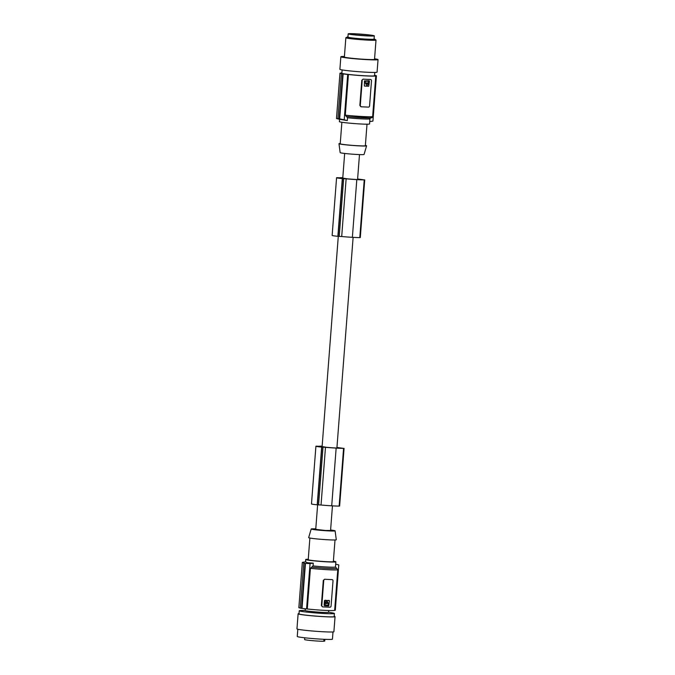 <?xml version="1.0" encoding="UTF-8"?>
<svg xmlns="http://www.w3.org/2000/svg" width="675" height="675" viewBox="0 0 675 675"><rect width="100%" height="100%" fill="white"/><g stroke="black" fill="none" stroke-linecap="round" stroke-linejoin="round"><path stroke-width="1.01" d="M366.449 83.076L365.268 83.017M366.812 85.522L368.719 83.86L366.947 85.548L365.732 83.742L366.415 83.489M370.617 79.523A1.257 1.08 99.3 0 0 370.507 79.515L366.947 79.355A17.643 0.911 -175.6 0 0 370.254 79.473L370.617 79.523A1.257 1.08 99.3 0 1 371.495 80.823L369.562 105.916A1.257 1.08 -80.7 0 1 368.39 107.114L361.268 106.793A1.257 1.08 99.3 0 1 360.29 105.486L362.213 80.392A1.257 1.08 -80.7 0 1 363.395 79.186L366.947 79.355A17.643 0.911 -175.6 0 1 363.142 79.144L363.395 79.186M368.508 83.582L366.154 83.447M368.947 80.705L369.453 81.135L364.449 80.873L364.373 86.029L364.449 80.873M369.174 80.747L364.711 80.916M374.566 75.263A18.9 0.97 -175.6 0 1 374.979 75.338L374.558 75.313A18.394 0.945 -175.6 0 1 376.414 75.777L372.929 121.103A88.197 75.448 99.3 0 1 369.731 121.584L369.942 118.825M366.356 83.607L367.571 83.666L366.356 83.607M336.488 118.522L339.972 73.204A18.394 0.945 -175.6 0 0 341.837 73.668L341.407 73.642A18.9 0.97 4.4 0 0 342.014 73.752A18.9 0.97 4.4 0 0 342.698 73.853L339.238 118.749L337.956 118.538A88.197 75.448 -80.7 0 0 338.377 118.665L336.488 118.522A88.197 75.448 -80.7 0 0 339.584 119.298L347.313 120.563A88.197 75.448 -80.7 0 1 344.216 119.787L339.668 118.876A88.197 75.448 -80.7 0 1 339.238 118.749M365.099 82.738L365.453 81.186L368.677 81.338M362.213 80.392L361.783 80.325L359.851 105.418L361.159 106.777M368.044 83.143L368.795 82.907L368.887 81.624L367.985 83.118M366.188 83.033L365.209 82.991M367.63 82.941L366.407 82.89L367.63 82.941M369.453 81.135L368.744 86.257L364.627 86.071M366.609 83.649L367.833 83.708M367.217 83.734L367.318 82.907L367.217 83.734M376.414 75.777L375.705 75.752A17.643 0.911 -175.6 0 1 375.781 75.845A17.643 0.911 -175.6 0 1 366.449 75.929A17.643 0.911 -175.6 0 1 348.418 74.495L345.288 115.147L346.326 116.454L350.958 116.91A16.377 0.844 -175.6 0 1 346.393 116.454L347.532 117.771L347.313 120.563M361.783 80.325L363.142 79.144M367.065 83.675L367.183 82.915M342.698 73.853L343.128 73.879L339.668 118.876M339.972 73.204L340.681 73.237A17.643 0.911 4.4 0 1 340.605 73.136L340.597 73.229M340.251 143.488A13.863 0.717 4.4 0 0 338.968 143.699L340.158 152.618A11.981 0.616 4.4 0 0 341.854 153.065A11.981 0.616 4.4 0 0 355.202 154.364A11.981 0.616 4.4 0 0 364.061 154.457L366.601 145.825A13.863 0.717 4.4 0 0 365.369 145.42M338.968 143.699A13.863 0.717 4.4 0 0 340.926 144.205A13.863 0.717 4.4 0 0 356.366 145.716A13.863 0.717 4.4 0 0 366.601 145.825M367.006 124.192L365.352 145.716A12.597 0.65 -175.6 0 1 356.105 145.631A12.597 0.65 -175.6 0 1 341.997 144.256A12.597 0.65 -175.6 0 1 340.225 143.783L341.879 122.259M347.532 117.771A15.12 0.776 -175.6 0 0 351.186 118.125A15.12 0.776 -175.6 0 0 369.951 118.808A15.12 0.776 -175.6 0 1 369.951 118.808L369.554 123.955A15.12 0.776 -175.6 0 1 358.459 123.854A15.12 0.776 -175.6 0 1 341.533 122.2A15.12 0.776 -175.6 0 1 339.398 121.635L339.584 119.298M343.128 73.879A18.394 0.945 4.4 0 0 347.701 74.461L348.418 74.495M347.701 74.461L344.216 119.787M341.407 73.642L337.956 118.538M341.887 72.9A17.643 0.911 4.4 0 0 340.605 73.136M374.777 72.444L374.524 75.752A16.377 0.844 -175.6 0 1 366.567 75.862A16.377 0.844 -175.6 0 1 350.106 74.604A16.377 0.844 -175.6 0 1 341.862 73.237L342.115 69.93M344.419 56.464A18.647 0.962 4.4 0 0 341.415 56.565A18.647 0.962 4.4 0 0 340.858 56.751L339.888 69.297A18.647 0.962 4.4 0 0 356.155 71.499A18.647 0.962 4.4 0 0 376.515 72.343A18.647 0.962 4.4 0 0 377.072 72.157L378.042 59.611A18.647 0.962 4.4 0 0 374.726 58.809A18.647 0.962 4.4 0 0 374.566 58.784M340.858 56.751A18.647 0.962 4.4 0 0 357.117 58.961A18.647 0.962 4.4 0 0 377.477 59.797A18.647 0.962 4.4 0 0 378.042 59.611M345.853 37.741L344.377 57.021A15.12 0.776 4.4 0 0 351.979 58.286A15.12 0.776 4.4 0 0 367.175 59.442A15.12 0.776 4.4 0 0 374.524 59.341L376.009 40.061A15.12 0.776 -175.6 0 1 368.66 40.163A15.12 0.776 -175.6 0 1 368.086 40.137A15.12 0.776 -175.6 0 1 365.048 39.968A15.12 0.776 -175.6 0 1 345.853 37.741A15.12 0.776 -175.6 0 1 345.921 37.682L347.355 36.998A13.736 0.709 -175.6 0 1 347.946 36.889M374.077 38.905A13.736 0.709 -175.6 0 1 374.633 39.091L375.95 39.994A15.12 0.776 -175.6 0 1 376.009 40.061M374.633 39.091A13.736 0.709 -175.6 0 1 364.736 39.074A13.736 0.709 -175.6 0 1 347.355 36.998M348.182 33.843L347.929 37.1A13.103 0.675 4.4 0 0 354.518 38.197A13.103 0.675 4.4 0 0 367.689 39.201A13.103 0.675 4.4 0 0 374.06 39.116L374.313 35.851A13.103 0.675 4.4 0 0 367.715 34.754A13.103 0.675 4.4 0 0 354.544 33.75A13.103 0.675 4.4 0 0 348.182 33.843A13.103 0.675 4.4 0 0 354.772 34.94A13.103 0.675 4.4 0 0 367.942 35.935A13.103 0.675 4.4 0 0 374.313 35.851M371.275 35.303A11.72 0.599 4.4 0 0 357.868 34.003A11.72 0.599 4.4 0 0 349.574 33.978A11.72 0.599 4.4 0 0 351.211 34.383A11.72 0.599 4.4 0 0 364.036 35.648A11.72 0.599 4.4 0 0 372.912 35.775A11.72 0.599 4.4 0 0 371.275 35.303M365.234 35.716A10.648 0.548 4.4 0 0 357.159 35.1M332.454 505.862L330.564 530.499L325.105 530.449L315.74 529.352L317.621 504.841M336.935 447.626L341.533 448.276A9.551 0.489 4.4 0 1 339.888 448.2A18.385 0.945 4.4 0 1 335.821 447.998A18.385 0.945 4.4 0 1 334.657 447.93A13.795 0.709 4.4 0 1 328.244 447.458A15.322 0.785 4.4 0 1 326.531 447.306L321.081 446.411A12.066 0.624 4.4 0 1 322.127 446.31M361.927 179.769L362.197 179.778A9.551 0.489 4.4 0 1 360.551 179.702A18.385 0.945 4.4 0 1 356.484 179.508A18.385 0.945 4.4 0 1 355.312 179.432A13.795 0.709 4.4 0 1 348.899 178.968A15.322 0.785 4.4 0 1 347.186 178.807L341.744 177.922A12.066 0.624 4.4 0 1 342.79 177.82M330.598 530.01A11.981 0.616 -175.6 0 1 333.408 530.398A11.981 0.616 -175.6 0 1 335.095 530.837A11.981 0.616 -175.6 0 1 326.371 530.769A11.981 0.616 -175.6 0 1 312.888 529.453A11.981 0.616 -175.6 0 1 311.2 528.998A11.981 0.616 -175.6 0 1 315.773 528.871M335.095 530.837L336.293 539.764A13.863 0.717 -175.6 0 1 326.194 539.679A13.863 0.717 -175.6 0 1 310.61 538.161A13.863 0.717 -175.6 0 1 308.652 537.638L311.2 528.998M309.884 538.034L308.222 559.693A12.597 0.65 4.4 0 0 310.002 560.166A12.597 0.65 4.4 0 0 324.101 561.549A12.597 0.65 4.4 0 0 333.349 561.634L335.011 539.966M308.256 559.271A15.12 0.776 4.4 0 0 305.707 559.508A15.12 0.776 4.4 0 0 307.842 560.073A15.12 0.776 4.4 0 0 324.768 561.718A15.12 0.776 4.4 0 0 335.863 561.828A15.12 0.776 4.4 0 0 333.728 561.254A15.12 0.776 4.4 0 0 333.382 561.203M310.416 568.325A17.643 0.911 -175.6 0 0 315.892 568.873A17.643 0.911 -175.6 0 0 337.787 569.666L334.657 610.318A17.643 0.911 -175.6 0 1 325.325 610.403A17.643 0.911 -175.6 0 1 307.285 608.977L310.416 568.325L313.048 565.928L313.259 563.136L307.631 562.748L305.53 561.87A88.197 75.448 99.3 0 0 302.332 562.359L304.172 563.144A88.197 75.448 99.3 0 0 303.733 563.228L305.024 563.439A88.197 75.448 99.3 0 1 305.463 563.355L310.061 563.617A88.197 75.448 99.3 0 1 313.259 563.136M311.715 567.127A16.377 0.844 4.4 0 0 316.297 567.574A16.377 0.844 4.4 0 0 336.597 568.266L335.467 566.949L335.677 564.165A88.197 75.448 -80.7 0 1 338.774 564.933L335.289 610.259L334.665 610.225M305.024 563.439L301.565 608.335A18.9 0.97 -175.6 0 1 300.89 608.226A18.9 0.97 -175.6 0 1 300.282 608.124L303.733 563.228M300.282 608.065A18.394 0.945 -175.6 0 1 298.848 607.677L302.332 562.359M331.957 579.606L331.779 579.572A17.643 0.911 -175.6 0 1 328.472 579.454A17.643 0.911 -175.6 0 1 324.658 579.243L323.3 580.424L321.368 605.517L322.574 606.859M321.368 605.517L321.806 605.585A1.257 1.08 99.3 0 0 322.684 606.876L322.532 606.85M331.864 579.58L332.134 579.623A1.257 1.08 99.3 0 1 333.011 580.922L331.079 606.015A1.257 1.08 -80.7 0 1 329.906 607.213L322.785 606.892A1.257 1.08 99.3 0 1 322.684 606.876M332.134 579.623A1.257 1.08 99.3 0 0 332.032 579.614L324.911 579.285A1.257 1.08 -80.7 0 0 323.738 580.492L323.3 580.424M321.806 605.585L323.738 580.492M324.641 605.745L325.063 600.235L329.468 600.809L328.759 605.939L324.641 605.745L324.101 605.315L324.464 600.556L329.214 600.429M329.468 600.809L328.927 600.379M326.59 602.758L326.498 603.585L326.59 602.758M327.147 603.56L325.274 603.315L325.139 605.154L328.615 605.036L328.497 603.467L325.721 603.34M328.362 605.306L328.497 603.467M327.35 602.994L328.084 602.75L326.869 600.944L325.097 602.623L326.945 602.792L325.207 602.876M327.198 602.834L325.983 602.783L327.198 602.834M326.371 603.526L326.489 602.775M328.101 605.264L325.029 605.121M325.924 603.501L325.468 603.298M327.831 603.02L327.291 602.969M327.569 602.986L326.742 600.927M313.048 565.928A15.12 0.776 4.4 0 0 316.702 566.283A15.12 0.776 4.4 0 0 335.467 566.966L335.458 566.983M307.285 608.977L306.577 608.943L310.061 563.617M336.597 568.266L337.787 569.666M301.565 608.335L302.003 608.352L305.463 563.355M302.003 608.352A18.394 0.945 4.4 0 0 306.577 608.943M324.186 447.095L317.444 446.318A9.332 0.481 4.4 0 0 317.436 446.335A9.332 0.481 4.4 0 0 317.469 446.377L320.65 446.901A9.332 0.481 4.4 0 0 321.654 447.002L324.186 447.137M311.512 503.896A9.096 0.464 4.4 0 0 311.479 503.93A9.096 0.464 4.4 0 0 317.216 504.807A10.581 0.548 4.4 0 0 317.427 504.824L321.038 505.018A16.124 0.827 4.4 0 0 331.501 505.803A16.124 0.827 4.4 0 0 331.712 505.82A16.538 0.852 4.4 0 0 331.746 505.82A16.538 0.852 4.4 0 0 339.137 506.098L339.559 506.022M321.038 505.018L325.477 447.306A16.124 0.827 4.4 0 0 335.948 448.09A16.124 0.827 4.4 0 0 336.15 448.107A16.538 0.852 4.4 0 0 336.192 448.107A16.538 0.852 4.4 0 0 343.575 448.386L336.952 447.458M322.135 446.15A16.124 0.827 4.4 0 0 319.106 446.268L316.035 446.158A10.581 0.548 4.4 0 0 315.951 446.183A9.096 0.464 4.4 0 0 315.917 446.209A9.096 0.464 4.4 0 0 321.654 447.095A10.581 0.548 4.4 0 0 321.865 447.112L325.477 447.306M317.216 504.807L321.654 447.095M317.427 504.824L321.865 447.112M331.712 505.82L336.15 448.107M305.328 608.799L305.193 610.504A11.72 0.599 4.4 0 0 306.847 610.942A11.72 0.599 4.4 0 0 322.869 612.377A11.72 0.599 4.4 0 0 328.565 612.301L328.7 610.546M328.573 612.166L332.817 612.976A17.643 0.911 -175.6 0 1 334.412 613.474A17.643 0.911 -175.6 0 1 333.88 613.651A17.643 0.911 -175.6 0 1 325.839 613.6A17.643 0.911 -175.6 0 1 308.112 612.242A17.643 0.911 -175.6 0 1 299.236 610.774A17.643 0.911 -175.6 0 1 299.767 610.588A17.643 0.911 -175.6 0 1 300.89 610.512L305.21 610.369M334.412 613.474L334.176 616.596A17.643 0.911 -175.6 0 1 333.636 616.773A17.643 0.911 -175.6 0 1 314.381 615.971A17.643 0.911 -175.6 0 1 299 613.887L299.236 610.774M334.192 616.3A18.52 0.953 -175.6 0 1 335.053 616.663A18.52 0.953 -175.6 0 1 321.46 616.537A18.52 0.953 -175.6 0 1 300.729 614.512A18.52 0.953 -175.6 0 1 298.114 613.82A18.52 0.953 -175.6 0 1 298.122 613.794A18.52 0.953 -175.6 0 1 299.017 613.6M335.053 616.663L333.897 631.716A18.52 0.953 -175.6 0 1 320.304 631.589A18.52 0.953 -175.6 0 1 299.573 629.572A18.52 0.953 -175.6 0 1 296.958 628.872A18.52 0.953 -175.6 0 1 296.966 628.855M332.994 631.935L332.438 639.174A17.643 0.911 -175.6 0 1 319.494 639.056A17.643 0.911 -175.6 0 1 299.751 637.133A17.643 0.911 -175.6 0 1 297.262 636.474L297.818 629.235M304.737 637.791L304.602 639.562A10.083 0.515 4.4 0 0 306.028 639.934A10.083 0.515 4.4 0 0 315.233 640.896A10.083 0.515 4.4 0 0 323.823 641.25L323.966 639.301M323.831 641.064L324.675 641.14L324.818 639.343M324.675 641.14A10.083 0.515 4.4 0 0 324.7 641.107L324.844 639.343M332.168 235.398A9.096 0.464 4.4 0 0 332.142 235.432A9.096 0.464 4.4 0 0 337.871 236.309A10.581 0.548 4.4 0 0 338.091 236.334L341.702 236.528A16.124 0.827 4.4 0 0 352.164 237.313A16.124 0.827 4.4 0 0 352.375 237.33A16.538 0.852 4.4 0 0 352.409 237.33A16.538 0.852 4.4 0 0 359.792 237.608L360.214 237.532M342.318 178.512L338.099 177.829A9.332 0.481 4.4 0 0 338.099 177.846A9.332 0.481 4.4 0 0 338.124 177.888L341.314 178.411A9.332 0.481 4.4 0 0 342.318 178.512M361.935 179.584L357.598 179.137M342.799 177.66A16.124 0.827 4.4 0 0 339.77 177.778L336.69 177.668A10.581 0.548 4.4 0 0 336.606 177.685A9.096 0.464 4.4 0 0 336.58 177.719A9.096 0.464 4.4 0 0 342.318 178.597A10.581 0.548 4.4 0 0 342.529 178.622L346.14 178.816A16.124 0.827 4.4 0 0 356.602 179.601A16.124 0.827 4.4 0 0 356.813 179.609A16.538 0.852 4.4 0 0 356.847 179.618A16.538 0.852 4.4 0 0 364.23 179.887L357.607 178.968M352.375 237.33L356.813 179.609M338.091 236.334L342.529 178.622M337.871 236.309L342.318 178.597M341.702 236.528L346.14 178.816M359.851 105.418L360.29 105.486M375.781 75.845L372.651 116.497A17.643 0.911 -175.6 0 1 350.764 115.695A17.643 0.911 -175.6 0 1 345.288 115.147M335.467 566.966A15.12 0.776 4.4 0 0 335.467 566.949L335.863 561.828M318.566 504.908L323.004 447.196M339.137 506.098L343.575 448.386M339.221 236.419L343.659 178.698M359.792 237.608L364.23 179.887M371.275 117.602A16.377 0.844 -175.6 0 1 350.975 116.91L369.36 117.906C371.663 118.057 372.76 117.593 372.651 116.497M344.663 153.444L342.765 178.09M338.285 236.351L322.11 446.58M311.479 503.93L315.917 446.209M339.626 506.056L344.064 448.343M298.114 613.82L296.958 628.872M332.142 235.432L336.58 177.719M360.29 237.566L364.728 179.854M359.488 154.583L357.564 179.567M353.118 237.364L336.901 448.057M305.53 561.87L305.707 559.508M369.951 118.808L370.702 117.796"/></g></svg>
